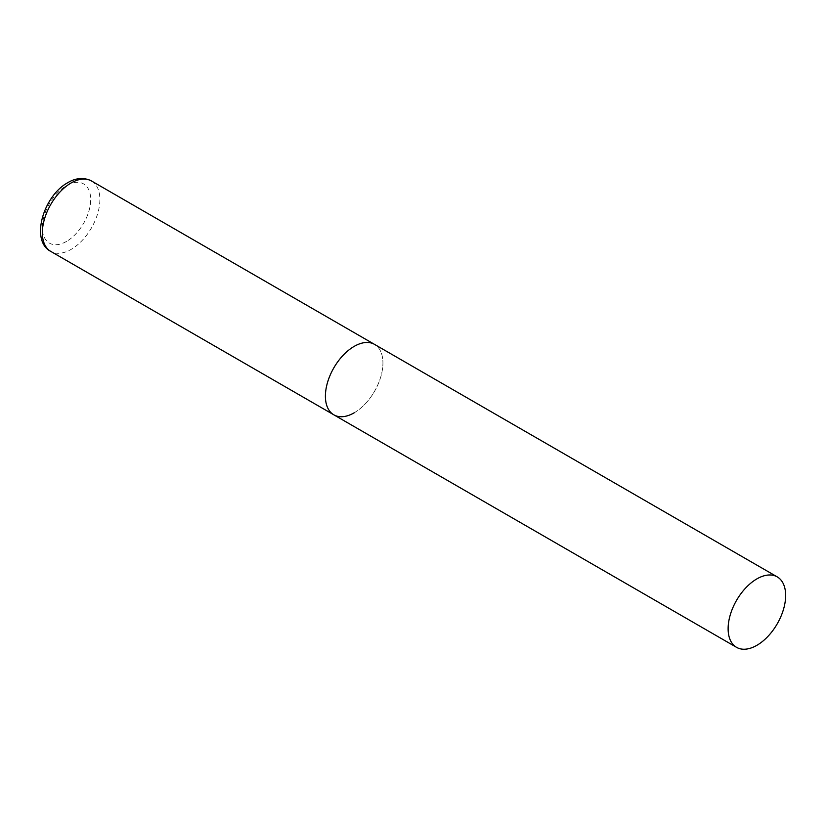 <?xml version="1.0" encoding="UTF-8"?>
<svg xmlns="http://www.w3.org/2000/svg" width="827" height="827" viewBox="0 0 827 827"><rect width="100%" height="100%" fill="white"/><g stroke="black" fill="none" stroke-linecap="round" stroke-linejoin="round"><path stroke-width="0.62" stroke-dasharray="4.13 3.1" d="M333.829 414.823A40.678 23.487 120 0 0 365.183 403.927A40.678 23.487 120 0 0 382.932 362.991A40.678 23.487 120 0 0 374.507 344.363A40.678 23.487 -60 0 1 380.74 376.967A40.678 23.487 -60 0 1 354.173 412.818M91.456 180.948A40.678 23.487 -60 0 1 97.689 213.552A40.678 23.487 -60 0 1 71.122 249.392A40.678 23.487 -60 0 1 50.778 251.408M66.511 241.422A34.176 19.724 -60 0 1 42.353 227.477A34.176 19.724 -60 0 1 66.511 185.62A34.176 19.724 -60 0 1 90.681 199.576A34.176 19.724 -60 0 1 66.511 241.422"/><path stroke-width="1.24" d="M354.173 412.818A40.678 23.487 -60 0 1 333.829 414.823A40.678 23.487 -60 0 1 327.595 382.229A40.678 23.487 -60 0 1 354.173 346.379A40.678 23.487 -60 0 1 374.507 344.363A40.678 23.487 120 0 0 343.164 355.269A40.678 23.487 120 0 0 325.404 396.205A40.678 23.487 120 0 0 333.829 414.823L50.778 251.408A40.678 23.487 -60 0 1 44.544 218.814A40.678 23.487 -60 0 1 71.122 182.963A40.678 23.487 -60 0 1 91.456 180.948C81.428 175.903 72.166 179.966 67.866 182.643C43.397 195.73 29.999 240.812 50.778 251.408M785.65 595.492A40.678 23.487 120 0 0 777.225 576.874A40.678 23.487 120 0 0 745.882 587.77A40.678 23.487 120 0 0 728.122 628.706A40.678 23.487 120 0 0 736.547 647.334A40.678 23.487 120 0 0 767.89 636.439A40.678 23.487 120 0 0 785.65 595.492M777.225 576.874L91.456 180.948M333.829 414.823L736.547 647.334"/></g></svg>
